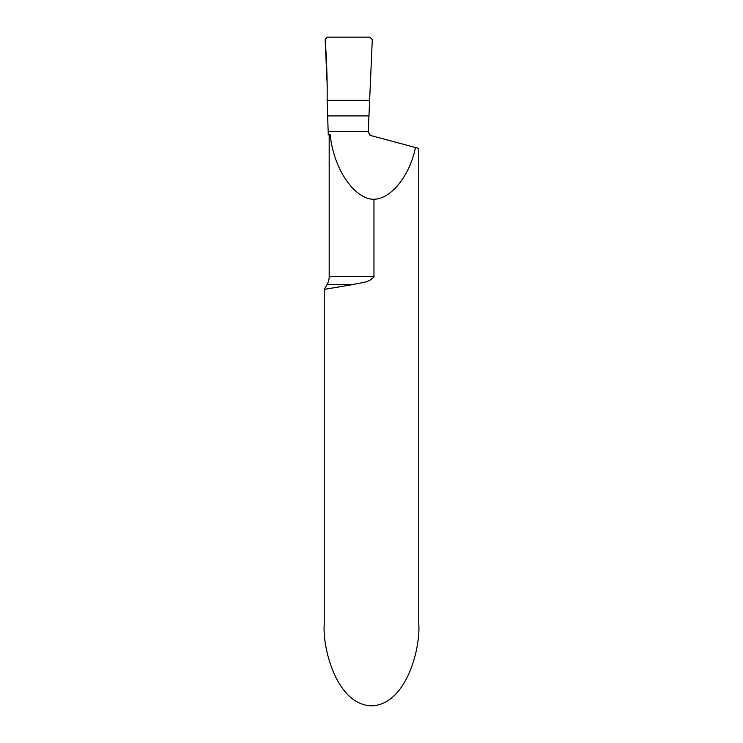 <?xml version="1.0" encoding="UTF-8"?>
<svg xmlns="http://www.w3.org/2000/svg" width="743" height="743" viewBox="0 0 743 743"><rect width="100%" height="100%" fill="white"/><g stroke="black" fill="none" stroke-linecap="round" stroke-linejoin="round"><path stroke-width="1.11" d="M368.955 115.917L369.633 100.342L327.124 100.342L328.276 134.817L330.254 134.817C333.338 168.382 354.355 199.365 373.97 199.282C391.273 198.845 409.755 175.785 415.476 147.513L370.571 135.477L368.24 132.43L368.955 115.917L327.793 115.917M369.336 134.817L370.571 135.477M373.97 199.282L373.97 276.6C369.485 282.981 359.826 282.656 353.362 284.476L327.078 284.476A15.752 15.752 0 0 0 329.186 276.6L329.186 134.817M415.476 147.513L418.764 148.386L418.764 623.99C420.659 647.933 406.477 704.735 371.5 705.85C336.523 704.735 322.341 647.933 324.236 623.99L324.236 289.389L353.362 284.476M326.196 289.073L328.824 288.637M336.403 287.374L342.384 286.361M373.831 277.288L373.97 276.6L329.186 276.6M325.137 39.509L325.146 39.62C326.744 60.341 327.394 80.578 327.124 100.342L369.633 100.342L372.289 39.62L369.921 37.15L327.394 37.15L325.137 39.509L327.394 37.15L369.921 37.15L372.289 39.611L369.633 100.342L327.124 100.342L327.217 85.649L325.146 39.518M328.174 131.669L368.268 131.669M327.078 284.476L324.236 289.389"/></g></svg>
